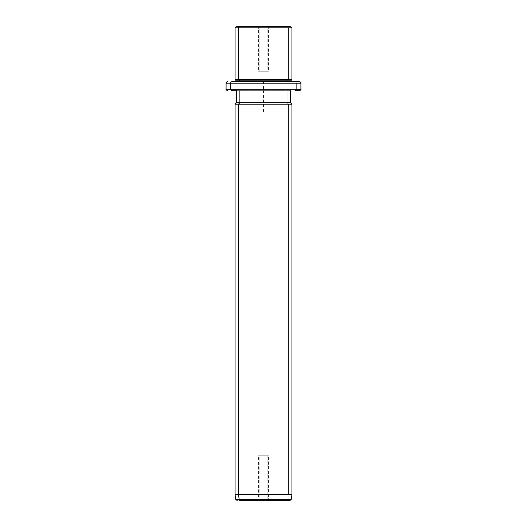 <?xml version="1.0" encoding="UTF-8"?>
<svg xmlns="http://www.w3.org/2000/svg" width="527" height="527" viewBox="0 0 527 527"><rect width="100%" height="100%" fill="white"/><g stroke="black" fill="none" stroke-linecap="round" stroke-linejoin="round"><path stroke-width="0.4" stroke-dasharray="2.63 1.98" d="M259.139 27.845L259.139 71.237L258.526 71.237L267.861 71.237L267.861 27.845L258.526 27.845L259.139 27.845L257.822 26.35L269.969 26.35L269.178 26.35L267.861 27.845L258.526 27.845L267.861 27.845L269.178 26.35L257.031 26.35L257.822 26.35L259.139 27.845L268.474 27.845L267.861 27.845L267.861 71.237L259.139 71.237L268.474 71.237L259.139 71.237L259.139 27.845M239.864 26.35L287.136 26.35L288.447 27.845L291.925 27.845L288.447 27.845L287.136 26.35L236.57 26.35M290.43 26.35L287.136 26.35M235.075 27.845L288.447 27.845L288.447 79.465L291.925 79.465L288.447 79.465L288.447 27.845L235.075 27.845M235.075 79.465L288.447 79.465L287.795 80.216L291.181 80.216L287.795 80.216L288.447 79.465L235.075 79.465M235.819 80.216L287.795 80.216L287.795 81.711L291.181 81.711L235.819 81.711L287.795 81.711L287.795 80.216L235.819 80.216M235.819 81.711L291.181 81.711L235.819 81.711M239.205 81.711L287.795 81.711L239.205 81.711M226.096 83.207L296.326 83.207A1.495 1.311 90 0 0 295.015 81.711A1.495 1.311 -90 0 1 296.326 83.207L226.096 83.207M299.408 81.711L295.015 81.711M226.096 89.188L296.326 89.188L296.326 83.207L296.326 89.188L300.904 89.188L226.096 89.188M236.57 90.69L290.43 90.69L236.57 90.69L290.43 90.69L287.136 90.69L287.136 102.66L290.43 102.66L287.136 102.66L287.136 90.69L236.57 90.69M295.015 90.69A1.495 1.311 90 0 0 296.326 89.188A1.495 1.311 -90 0 1 295.015 90.69L299.408 90.69M236.57 102.66L287.136 102.66L288.447 104.155L291.925 104.155L288.447 104.155L287.136 102.66L236.57 102.66M235.075 104.155L288.447 104.155L288.447 494.662L291.925 494.662L288.447 494.662L288.447 104.155L235.075 104.155M235.075 494.662L288.447 494.662L287.867 499.359L291.266 499.359L287.867 499.359L288.447 494.662L235.075 494.662M286.569 500.65A1.495 1.311 90 0 0 287.867 499.359L235.734 499.359L287.867 499.359A1.495 1.311 -90 0 1 286.569 500.65L289.784 500.65M257.031 500.65L269.969 500.65L257.031 500.65L269.178 500.65L257.822 500.65L259.139 499.155L267.861 499.155L269.178 500.65L257.031 500.65L258.526 499.155L259.139 499.155L257.822 500.65L269.969 500.65L269.178 500.65L267.861 499.155L268.474 499.155L259.139 499.155L259.139 455.763L258.526 455.763L267.861 455.763L267.861 499.155L258.526 499.155L258.526 455.763M267.861 499.155L267.861 455.763L268.474 455.763L259.139 455.763L259.139 499.155L267.861 499.155M267.861 455.763L259.139 455.763L267.861 455.763M263.5 111.632L263.5 81.711L293.427 81.711M257.031 26.35L258.526 27.845L258.526 71.237M269.969 500.65L268.474 499.155L268.474 455.763M269.969 26.35L268.474 27.845L268.474 71.237"/><path stroke-width="0.79" d="M287.136 26.35L239.864 26.35L290.43 26.35L291.925 27.845L238.553 27.845L239.864 26.35L238.553 27.845L235.075 27.845L291.925 27.845L291.925 79.465L238.553 79.465L238.553 27.845L238.553 79.465L235.075 79.465L291.925 79.465L291.181 80.216L239.205 80.216L238.553 79.465L239.205 80.216L235.819 80.216L291.181 80.216L291.181 81.711L295.015 81.711L231.985 81.711A1.495 1.311 90 0 0 230.674 83.207L226.096 83.207L230.674 83.207A1.495 1.311 -90 0 1 231.985 81.711L299.408 81.711C300.785 82.344 301.286 82.844 300.904 83.207L230.674 83.207L230.674 89.188L226.096 89.188L230.674 89.188L230.674 83.207L300.904 83.207L300.904 89.188L230.674 89.188A1.495 1.311 90 0 0 231.985 90.69L236.57 90.69L231.985 90.69A1.495 1.311 -90 0 1 230.674 89.188L300.904 89.188C301.286 89.557 300.785 90.051 299.408 90.69L295.015 90.69M235.819 81.711L235.819 80.216L235.075 79.465L235.075 27.845L236.57 26.35L239.864 26.35M239.205 81.711L239.205 80.216L239.205 81.711M295.015 81.711L291.181 81.711M286.569 500.65L240.431 500.65A1.495 1.311 -90 0 1 239.133 499.359L238.553 494.662L238.553 104.155L239.864 102.66L238.553 104.155L238.553 494.662L239.133 499.359A1.495 1.311 90 0 0 240.431 500.65L289.784 500.65L291.266 499.359L239.133 499.359L291.266 499.359L291.925 494.662L238.553 494.662L291.925 494.662L291.925 104.155L238.553 104.155L291.925 104.155L290.43 102.66L239.864 102.66L239.864 90.69L239.864 102.66L236.57 102.66L290.43 102.66L290.43 90.69M238.553 104.155L235.075 104.155L238.553 104.155M238.553 494.662L235.075 494.662L238.553 494.662M239.133 499.359L235.734 499.359L239.133 499.359M227.592 90.69C226.215 90.051 225.714 89.557 226.096 89.188L226.096 83.207C225.714 82.844 226.215 82.344 227.592 81.711M237.216 500.65L235.734 499.359L235.075 494.662L235.075 104.155L236.57 102.66L236.57 90.69"/></g></svg>
